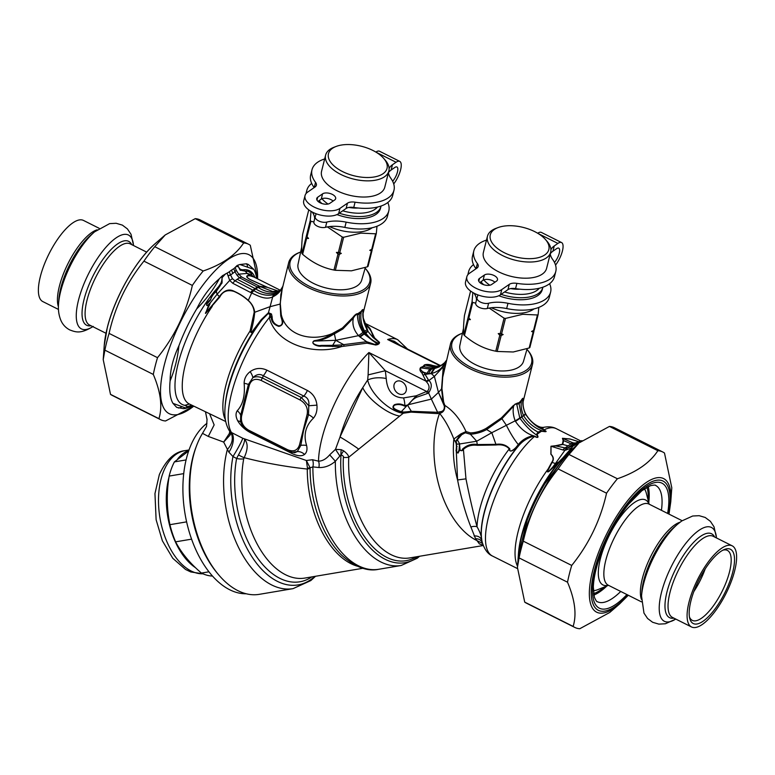 <?xml version="1.0" encoding="UTF-8"?>
<svg xmlns="http://www.w3.org/2000/svg" width="775" height="775" viewBox="0 0 775 775"><rect width="100%" height="100%" fill="white"/><g stroke="black" fill="none" stroke-linecap="round" stroke-linejoin="round"><path stroke-width="1.16" d="M314.001 221.572A7.246 3.652 14.1 0 0 313.904 221.863A7.246 3.652 14.1 0 0 317.537 226.29A7.246 3.652 14.1 0 0 325.49 227.327A28.975 14.618 14.1 0 1 344.846 227.404A42.257 21.312 14.1 0 0 387.471 216.206L388.788 210.945A42.257 21.312 14.1 0 0 387.781 202.527M344.846 227.404L346.163 222.144A42.257 21.312 14.1 0 0 388.788 210.945M346.163 222.144A28.975 14.618 14.1 0 0 326.808 222.076A7.246 3.652 14.1 0 1 318.864 221.03A7.246 3.652 14.1 0 1 315.222 216.612A7.246 3.652 14.1 0 1 315.328 216.312A28.975 14.618 14.1 0 0 315.735 215.13A28.975 14.618 14.1 0 0 315.948 213.687M314.621 218.996A28.975 14.618 14.1 0 0 312.18 212.001M353.749 207.448L355.066 202.188A42.257 21.312 14.1 0 0 393.962 190.321L392.644 195.571A42.257 21.312 14.1 0 1 353.749 207.448A9.658 4.873 14.1 0 0 346.134 208.456L338.636 213.648A19.317 9.746 14.1 0 1 316.268 213.813A19.317 9.746 14.1 0 1 303.713 200.832L305.04 195.571A19.317 9.746 14.1 0 1 307.588 192.161L315.086 186.959A9.658 4.873 14.1 0 0 316.365 185.254A9.658 4.873 14.1 0 0 315.551 182.367A42.257 21.312 14.1 0 1 311.996 169.754A42.257 21.312 14.1 0 1 324.667 158.953M305.04 195.571A19.317 9.746 14.1 0 0 317.585 208.553A19.317 9.746 14.1 0 0 339.954 208.388L347.452 203.195A9.658 4.873 14.1 0 1 355.066 202.188M317.702 197.228L322.574 193.857A7.246 3.652 14.1 0 1 330.964 193.798A7.246 3.652 14.1 0 1 335.662 198.662A7.246 3.652 14.1 0 1 334.713 199.95L329.84 203.321A7.246 3.652 14.1 0 1 321.451 203.379A7.246 3.652 14.1 0 1 316.743 198.516A7.246 3.652 14.1 0 1 317.702 197.228L316.985 200.095M317.992 201.374L321.257 199.117L322.574 193.857M333.095 201.064A7.246 3.652 14.1 0 0 321.257 199.117M392.654 181.263A9.174 3.197 116.6 0 0 397.226 172.806A9.174 3.197 116.6 0 0 396.945 166.993A9.174 3.197 116.6 0 0 394.756 167.516L391.113 170.035A28.975 14.618 14.1 0 0 388.44 172.641M393.729 183.946A15.452 5.386 116.6 0 0 399.755 161.384L379.527 151.241A15.452 5.386 116.6 0 0 375.885 152.084M399.755 161.384A15.452 5.386 116.6 0 0 396.073 162.256L392.441 164.775A28.975 14.618 14.1 0 0 389.098 168.524M311.996 169.754L310.678 175.014A42.257 21.312 14.1 0 0 314.195 187.579M311.686 183.433A42.257 21.312 14.1 0 0 306.823 190.379A42.257 21.312 14.1 0 0 306.493 193.072M388.44 172.67A28.975 14.618 14.1 0 0 390.784 178.211A42.257 21.312 14.1 0 1 393.962 190.321M196.579 445.673L195.881 447.533A89.338 51.373 80.4 0 0 217.039 572.87L218.308 574.401A91.75 52.758 80.4 0 0 259.276 594.338L293.057 588.642A91.75 52.758 -99.6 0 1 237.722 545.707A91.75 52.758 -99.6 0 1 227.395 449.355L223.675 442.079L208.291 436.422L202.507 433.351A91.75 52.758 80.4 0 0 196.579 445.673A91.75 52.758 80.4 0 0 218.308 574.401M206.973 423.295A89.338 51.373 80.4 0 0 189.923 447.543A89.338 51.373 80.4 0 0 192.878 542.655A89.338 51.373 80.4 0 0 246.208 593.766M186.087 459.924L174.394 461.9A66.398 38.178 80.4 0 0 171.895 467.393A66.398 38.178 80.4 0 0 169.163 476.082L183.723 473.622M169.163 476.082C166.431 492.784 166.683 508.981 169.919 524.685A66.398 38.178 80.4 0 0 175.625 541.841L191.58 539.148M186.62 521.866L169.919 524.685M188.683 450.934L174.394 461.9M175.625 541.841C181.243 552.759 189.846 563.173 201.432 573.074A66.398 38.178 80.4 0 0 212.369 576.058L212.476 576.038M201.432 573.074L208.95 571.805M168.979 477.284A62.291 35.824 80.4 0 0 195.494 567.688M188.868 450.391A62.291 35.824 80.4 0 0 177.698 458.907M377.464 207.07A31.145 15.713 -165.9 0 1 364.298 212.912A31.145 15.713 -165.9 0 1 342.734 210.81M328.019 204.048A31.145 15.713 -165.9 0 1 321.964 198.729M381.058 206.024A33.557 16.924 -165.9 0 1 380.971 206.402A33.557 16.924 -165.9 0 1 364.977 216.235A33.557 16.924 -165.9 0 1 339.295 213.193M321.867 203.525A33.557 16.924 -165.9 0 1 319.097 200.609M380.971 206.402L380.457 208.427A33.557 16.924 -165.9 0 1 364.473 218.259A33.557 16.924 -165.9 0 1 336.98 214.578M372.213 227.714A32.598 16.44 -165.9 0 1 360.443 231.89A32.598 16.44 -165.9 0 1 329.54 226.581M376.979 226.242L376.34 233.314A38.634 19.482 -165.9 0 1 375.633 233.808L360.898 233.13L343.635 237.266A38.634 19.482 -165.9 0 1 342.25 236.995L327.379 226.91M313.885 221.95L310.92 221.282A38.634 19.482 -165.9 0 1 310.252 220.517L311.037 211.372M308.77 209.88L302.628 234.379C301.63 243.854 301.407 250.248 301.969 253.551L306.367 236.007A38.634 19.482 14.1 0 0 306.561 236.23A38.634 19.482 14.1 0 0 307.036 236.763L308.576 238.448L306.629 238.38L302.628 254.307A38.634 19.482 -165.9 0 1 301.969 253.551M310.252 220.517L306.367 236.007M306.629 238.38A38.634 19.482 -165.9 0 1 305.96 237.625M308.576 238.448A37.665 18.997 -165.9 0 1 307.181 236.947L306.561 236.23M310.92 221.282L307.036 236.763M302.628 254.307C312.306 262.638 322.749 267.879 333.967 270.029L337.968 254.103L336.418 252.417L338.375 252.485L342.25 236.995M343.635 237.266L339.75 252.747A38.634 19.482 -165.9 0 1 338.375 252.485M336.418 252.417A37.665 18.997 14.1 0 0 341.329 253.367L339.75 252.747M341.329 253.367L339.343 254.365A38.634 19.482 -165.9 0 1 337.968 254.103M339.343 254.365L335.343 270.291A38.634 19.482 -165.9 0 1 333.967 270.029M335.343 270.291L351.443 270.824L367.34 266.842A38.634 19.482 14.1 0 0 368.057 266.348L372.048 250.422A38.634 19.482 -165.9 0 1 371.341 250.906L367.34 266.842M301.688 247.118L298.055 264.198A32.802 16.546 14.1 0 0 312.509 282.885A32.802 16.546 14.1 0 0 346.125 289.472A32.802 16.546 14.1 0 0 361.683 280.162L365.335 267.53M375.633 233.808L371.748 249.288L369.752 250.296L371.341 250.906M376.34 233.314L372.455 248.804A38.634 19.482 -165.9 0 1 371.748 249.288M372.291 248.542L372.048 250.422M372.649 177.213A30.186 15.219 -165.9 0 1 334.713 166.518A30.186 15.219 -165.9 0 1 336.156 146.436A30.186 15.219 -165.9 0 1 383.673 158.362A30.186 15.219 -165.9 0 1 372.649 177.213M383.673 158.362L385.243 160.173A32.598 16.44 -165.9 0 1 388.856 170.984A32.598 16.44 -165.9 0 1 373.327 180.527A32.598 16.44 -165.9 0 1 339.673 173.852A32.598 16.44 -165.9 0 1 325.626 155.116A32.598 16.44 -165.9 0 1 333.918 147.298L336.156 146.436M388.856 170.984L384.797 187.162A32.598 16.44 -165.9 0 1 369.268 196.705A32.598 16.44 -165.9 0 1 335.623 190.03A32.598 16.44 -165.9 0 1 321.567 171.294L325.626 155.116M539.284 288.232A31.145 15.713 -165.9 0 1 526.109 294.083A31.145 15.713 -165.9 0 1 504.554 291.972M489.839 285.219A31.145 15.713 -165.9 0 1 483.784 279.891M542.878 287.186A33.557 16.924 -165.9 0 1 542.791 287.573A33.557 16.924 -165.9 0 1 526.797 297.397A33.557 16.924 -165.9 0 1 501.115 294.355M483.687 284.696A33.557 16.924 -165.9 0 1 480.917 281.78M542.791 287.573L542.277 289.588A33.557 16.924 -165.9 0 1 526.293 299.421A33.557 16.924 -165.9 0 1 498.8 295.74M534.023 308.886A32.598 16.44 -165.9 0 1 522.263 313.061A32.598 16.44 -165.9 0 1 491.36 307.743M538.799 307.413L538.16 314.485A38.634 19.482 -165.9 0 1 537.443 314.979L522.718 314.301L505.455 318.428A38.634 19.482 -165.9 0 1 504.07 318.167L489.199 308.072M475.705 303.122L472.74 302.444A38.634 19.482 -165.9 0 1 472.072 301.688L472.847 292.533M470.59 291.051L464.448 315.541C463.45 325.025 463.227 331.419 463.779 334.722L468.187 317.169A38.634 19.482 14.1 0 0 468.371 317.392A38.634 19.482 14.1 0 0 468.856 317.934L470.396 319.62L468.449 319.552L464.448 335.478A38.634 19.482 -165.9 0 1 463.779 334.722M472.072 301.688L468.187 317.169M468.449 319.552A38.634 19.482 -165.9 0 1 467.78 318.787M470.396 319.62A37.665 18.997 -165.9 0 1 469.001 318.118L468.371 317.392M472.74 302.444L468.856 317.934M464.448 335.478C474.126 343.809 484.569 349.041 495.787 351.191L499.778 335.265L498.238 333.579L500.185 333.647L504.07 318.167M505.455 318.428L501.57 333.918A38.634 19.482 -165.9 0 1 500.185 333.647M498.238 333.579A37.665 18.997 14.1 0 0 503.149 334.529L501.57 333.918M503.149 334.529L501.163 335.536A38.634 19.482 -165.9 0 1 499.778 335.265M501.163 335.536L497.163 351.463A38.634 19.482 -165.9 0 1 495.787 351.191M497.163 351.463L513.263 351.986L529.16 348.004A38.634 19.482 14.1 0 0 529.868 347.51L533.868 331.584A38.634 19.482 -165.9 0 1 533.161 332.078L529.16 348.004M463.508 328.29L459.875 345.369A32.802 16.546 14.1 0 0 474.329 364.047A32.802 16.546 14.1 0 0 507.945 370.644A32.802 16.546 14.1 0 0 523.493 361.324L527.155 348.702M537.443 314.979L533.558 330.46L531.572 331.458L533.161 332.078M538.16 314.485L534.275 329.966A38.634 19.482 -165.9 0 1 533.558 330.46M534.111 329.704L533.868 331.584M534.459 258.375A30.186 15.219 -165.9 0 1 496.533 247.69A30.186 15.219 -165.9 0 1 497.976 227.608A30.186 15.219 -165.9 0 1 545.493 239.533A30.186 15.219 -165.9 0 1 534.459 258.375M545.493 239.533L547.063 241.335A32.598 16.44 -165.9 0 1 550.676 252.146A32.598 16.44 -165.9 0 1 535.147 261.698A32.598 16.44 -165.9 0 1 501.493 255.014A32.598 16.44 -165.9 0 1 487.446 236.288A32.598 16.44 -165.9 0 1 495.738 228.46L497.976 227.608M550.676 252.146L546.617 268.324A32.598 16.44 -165.9 0 1 531.088 277.876A32.598 16.44 -165.9 0 1 497.434 271.192A32.598 16.44 -165.9 0 1 483.387 252.466L487.446 236.288M193.314 405.906L189.584 407.04A3.381 3.313 -129.4 0 1 190.437 406.73L189.207 406.894A78.469 27.367 -63.4 0 1 185.235 407.834A7.246 7.004 106.9 0 1 183.617 408.696L176.681 407.369L172.98 403.358A79.922 27.871 -63.4 0 1 170.112 380.816C170.161 369.937 173.087 358.263 178.899 345.805A79.922 27.871 -63.4 0 1 196.656 308.963C202.934 296.36 210.48 286.314 219.306 278.806A79.922 27.871 -63.4 0 1 222.396 275.784L222.047 277.111C222.008 282.885 220.168 284.086 218.734 286.498A3.865 1.908 32.3 0 0 219.218 287.079L221.359 283.728C222.783 283.563 221.534 278.399 222.367 277.334A3.865 1.308 16.4 0 1 222.047 277.111M280.376 290.557L272.8 291.555L260.642 286.779L258.337 287.506C265.234 292.049 272.18 293.26 279.184 291.148L279.271 291.119A12.071 7.692 71.2 0 1 279.959 290.732A12.071 7.518 71.8 0 0 279.184 291.148L276.801 292.795C269.971 294.752 262.967 293.473 255.808 288.939L237.208 279.291L235.009 280.812L232.452 278.7L230.553 274.97L228.092 275.852L227.094 273.1L222.396 275.784M227.094 273.1L229.322 271.812A66.447 37.907 81.8 0 1 231.541 270.107A66.447 37.907 -98.2 0 1 233.837 268.692L234.922 271.715L236.201 270.233L238.71 274.176L237.179 275.425L234.99 271.899L236.162 270.291M235.736 266.784L238.002 266.503A3.865 3.071 -48.7 0 1 238.041 266.028C240.172 270.291 241.403 269.371 242.759 269.845A3.865 3.468 -74.2 0 0 242.875 270.688L240.705 270.213C240.017 271.279 238.671 266.251 238.002 266.503L237.014 265.593L233.837 268.692M237.014 265.593L237.373 265.408A79.922 27.871 -63.4 0 1 239.93 264.517L246.547 263.791L248.349 264.488L253.793 269.371A79.922 27.871 -63.4 0 1 256.622 278.361M189.478 407.088L189.584 407.04A79.922 27.871 -63.4 0 1 189.478 407.088A79.922 27.871 -63.4 0 1 183.782 408.687L183.617 408.696M190.214 406.41L187.676 406.827A3.381 3.313 161.7 0 0 187.25 407.069L189.207 406.894A3.381 3.342 135.4 0 1 190.214 406.41L187.676 406.827L185.37 405.17A3.381 3.245 174.2 0 0 184.983 405.373A74.855 26.108 -63.4 0 1 179.267 359.406A74.855 26.108 -63.4 0 1 218.734 286.498L216.244 291.41M187.25 407.069L187.337 406.798A3.381 3.236 -161.6 0 1 187.724 406.594L191.657 405.151M219.306 278.806C213.454 289.637 205.908 299.683 196.656 308.963M170.112 380.816C174.675 370.062 177.601 358.389 178.899 345.805M183.782 408.687A7.246 6.617 83.4 0 0 185.235 407.834L172.98 403.358M187.337 406.798L184.983 405.373L189.052 404.124L185.37 405.17M189.575 404.104L188.906 404.143M202.507 433.351L206.528 426.463L207.051 419.362L205.511 412.106M253.793 269.371L239.93 264.517M231.541 270.107L232.771 273.43L230.553 274.97L229.322 271.812M232.723 283.262L250.557 292.475A12.071 4.088 -66.6 0 1 252.776 290.17L257.329 287.012L258.065 287.38L253.551 290.499L235.009 280.812A12.071 2.402 -58.1 0 0 232.723 283.262L229.7 280.424L228.092 275.852L230.495 274.796M237.208 279.291L239.407 277.76L237.179 275.425M278.206 291.119L267.356 287.322L259.538 286.246A12.071 4.795 115.8 0 0 257.329 287.012L239.407 277.76A12.071 3.953 127.5 0 1 241.684 277.053L238.719 274.176L247.206 273.41L245.51 271.483L247.884 271.24L250.654 272.936C251.865 274.098 252.059 274.612 251.216 274.505L253.532 276.83M232.771 273.43L234.922 271.715M235.193 267.491L236.191 270.233M238.041 266.028L237.373 265.408M225.69 421.503L189.158 403.901A71.232 24.839 -63.4 0 1 212.273 306.338A3.865 1.23 -141.2 0 1 211.672 305.941L205.414 313.226L209.87 304.158A3.865 1.318 29.9 0 1 209.453 303.907L208.843 304.556C206.693 306.241 206.082 305.699 207.012 302.918L210.742 299.286C211.575 295.382 213.416 292.756 216.254 291.41L219.218 287.079M232.452 278.7L229.7 280.414L217.048 294.316L209.453 303.907M210.374 302.928L208.843 304.556L205.608 313.42L219.897 296.903C222.803 291.284 227.54 289.472 234.108 291.458C239.504 293.851 244.203 296.883 248.213 300.555C251.904 303.858 253.89 307.762 254.181 312.267L250.112 330.925C250.78 333.376 252.175 333.076 254.287 330.043L262.076 319.755L268.305 313.449L270.01 314.757L271.211 317.169C271.376 321.683 273.904 324.754 278.797 326.382C285.83 324.967 281.48 317.246 281.277 314.65L280.317 303.858L280.87 294.529L288.697 262.618A42.257 21.312 -165.9 0 1 299.45 252.476L300.564 252.049A41.046 20.702 -165.9 0 1 300.642 252.02M222.9 275.377L222.377 277.334M209.502 303.403C207.681 305.815 206.78 306.048 206.78 304.081L210.538 300.051C211.711 296.166 213.667 293.367 216.409 291.642L217.048 294.316L219.403 296.583A3.865 1.831 -136.9 0 0 219.897 296.903M278.302 291.1L267.356 287.322L250.703 279.853C243.815 276.307 247.477 275.086 249.744 275.561L247.206 273.41L251.468 274.796A3.865 3.536 -52 0 0 251.749 275.154L253.638 276.917L250.267 275.861A3.865 3.681 92.3 0 1 249.744 275.561L253.609 276.888M251.478 274.796L251.672 274.873C251.885 273.963 251.478 273.236 250.441 272.703L247.806 270.795A3.865 3.517 -59.7 0 0 247.884 271.24M254.946 277.528A74.855 26.108 -63.4 0 0 242.759 269.845L245.404 271.202L247.806 270.795M242.875 270.688L245.404 271.202M258.337 287.506L258.065 287.38A12.071 4.931 116.3 0 1 260.342 286.634M259.538 286.246L241.684 277.053M278.806 291.875L274.582 294.393L276.801 292.795M282.652 286.76L282.439 287.225A12.071 6.781 -154.9 0 1 282.662 286.585C280.753 289.976 279.136 291.991 277.808 292.65L274.582 294.393A12.071 6.713 -110.5 0 0 272.8 296.844L272.538 296.951A12.071 6.907 -109 0 1 274.418 294.452C267.859 296.244 261.001 294.965 253.842 290.625L253.551 290.499A12.071 3.953 -67.1 0 0 251.362 292.863L250.557 292.475M279.271 291.119L279.775 290.935M276.956 292.747L279.329 291.1A12.071 7.76 70.7 0 1 279.949 290.751M211.672 305.941L219.403 296.583C222.444 292.233 227.579 287.835 234.137 291.274C239.649 293.735 244.396 296.796 248.387 300.468C252.04 303.868 254.142 307.801 254.704 312.267C254.21 318.002 253.008 324.318 251.1 331.216A3.865 1.25 25.5 0 1 250.112 330.925A71.232 24.839 -63.4 0 0 225.38 419.701M251.362 292.863L251.672 292.998C258.211 295.914 265.544 300.225 272.538 296.951M267.375 287.273L250.877 279.853C244.067 276.346 248.048 275.474 250.267 275.861M261.223 319.639A3.865 0.92 -140.9 0 0 262.076 319.755A76.057 26.524 116.6 0 0 225.05 407.272L225.196 405.277A73.644 25.682 -63.4 0 1 254.287 330.043A3.865 0.727 -145.5 0 1 253.454 329.888L261.223 319.639L268.45 312.722L271.463 313.982L272.151 316.839C272.103 321.305 274.35 324.318 278.884 325.868C285.123 325.083 280.812 318.06 280.705 315.231L280.114 304.071L282.439 287.225C280.589 291.419 277.373 294.626 272.8 296.844M206.935 419.246L205.598 412.145M364.647 331.206L367.059 329.743C363.688 323.214 362.322 317.111 362.971 311.414C362.962 309.738 362.371 310 361.189 312.189L359.319 314.127C358.903 320.588 360.656 326.856 364.57 332.93L364.948 333.473C368.793 337.958 373.027 341.31 377.657 343.548L378.2 343.17C373.085 341.136 368.919 337.726 365.713 332.94L364.647 331.206C361.315 325.025 360.162 318.68 361.189 312.189A4.824 2.897 37.1 0 1 361.131 311.405L357.798 313.71C356.568 313.497 354.911 314.766 352.819 317.527L342.395 328.019L332.146 333.647C326.537 337.493 320.569 339.847 314.233 340.7C309.38 343.79 318.719 346.997 321.441 346.067L341.62 346.551L367.021 343.151L375.846 345.02L377.958 344.488A10.133 5.522 22 0 1 378.491 344.052A10.133 5.522 -158 0 1 379.12 343.683L379.556 342.443L374.587 337.91L369.917 328.338L366.284 325.083M366.837 325.81L368.435 327.534C371.041 330.499 372.543 333.783 372.94 337.387L368.067 331.516L364.173 334.006L363 332.349C359.309 326.411 357.469 320.55 357.478 314.757C356.403 314.137 355.028 315.241 353.371 318.07L342.85 328.988L334.393 333.86L335.749 340.322L332.669 345.34L341.213 344.962L366.682 341.727L360.084 337.048L364.173 334.006L377.115 343.916L375.759 344.652A14.483 7.827 -42.6 0 1 377.357 344.245A4.824 3.885 -131.5 0 0 377.9 344.536M280.511 300.245L281.703 290.509M229.313 433.574L223.675 442.079L230.049 435.095A4.824 2.131 21.6 0 0 229.313 433.574L229.768 431.481M230.621 433.341L230.611 433.419A14.483 10.017 -169.5 0 1 230.049 435.095L230.611 433.37M253.454 329.888C251.507 332.775 250.722 333.221 251.1 331.216M360.084 337.048L358.544 335.643A14.483 1.066 -33.2 0 0 363 332.349M333.948 332.766L334.393 333.86L332.601 334.839C326.798 338.472 320.705 340.554 314.321 341.087L335.749 340.322L358.544 335.643C353.71 330.131 351.986 324.27 353.371 318.07L352.819 317.527M359.445 313.139A4.824 3.817 55.3 0 0 359.319 314.127L357.478 314.757A4.824 4.272 87.7 0 1 357.798 313.71M365.141 268.198A41.046 20.702 -165.9 0 1 365.199 268.266A41.046 20.702 -165.9 0 1 352.79 293.502A41.046 20.702 -165.9 0 1 299.596 280.162A41.046 20.702 -165.9 0 1 300.564 252.049M311.831 576.9A86.132 49.523 -99.6 0 1 254.636 553.699A86.132 49.523 -99.6 0 1 236.608 458.49A9.658 4.214 -169.6 0 0 243.718 458.819L244.173 457.676A9.658 1.569 -149.9 0 1 238.477 454.915L236.608 458.49A610.438 374.848 -154.1 0 1 232.965 456.533L228.887 452.174L227.395 449.355A14.483 11.073 134.3 0 0 230.185 431.956L230.611 433.419M241.345 423.499L240.55 421.261C241.897 425.93 244.667 429.35 248.872 431.539A2.412 0.843 116.6 0 1 248.736 430.222L287.583 449.703A2.412 0.843 116.6 0 0 287.709 451.021A2.412 0.843 116.6 0 0 287.903 451.05L294.771 452.736L297.29 451.554L291.826 452.348L287.709 451.021L248.872 431.539A2.412 0.843 116.6 0 0 249.056 431.568M249.327 385.204C251.284 379.605 255.246 378.026 261.214 380.477A2.412 0.843 -63.4 0 1 262.493 378.016C258.908 376.476 255.682 376.369 252.834 377.706L248.397 384.478L240.686 415.226A2.412 1.221 -165.9 0 0 241.616 415.952L249.327 385.204A2.412 1.221 -165.9 0 1 248.397 384.478A9.658 2.112 -176.6 0 0 244.135 383.305C245.2 395.492 242.914 404.637 237.257 410.721A9.658 7.033 -150.6 0 1 240.686 415.226L240.55 421.261M307.181 414.228C308.159 408.134 305.786 403.378 300.061 399.958A2.412 0.843 -63.4 0 1 301.339 397.498L308.77 405.761C309.448 400.888 307.801 397.662 303.839 396.083A9.658 3.371 116.6 0 0 307.413 390.474C313.042 393.632 316.21 398.524 316.936 405.141L308.77 405.761L308.547 414.654A2.412 1.221 14.1 0 1 307.181 414.228L299.47 444.966A2.412 1.221 14.1 0 0 300.836 445.392L303.558 430.542L308.547 414.654A9.658 4.03 36 0 1 313.497 418.093C316.21 414.741 317.353 410.421 316.936 405.141M368.067 331.516L365.5 323.911M361.131 311.405C362.506 309.39 363.213 309.022 363.252 310.3A4.834 4.582 173.3 0 0 362.971 311.414L363.272 318.079L365.538 323.969M441.634 365.316L437.943 367.147L431.694 368.115L430.202 369.142A13.524 6.965 89.8 0 0 427.228 373.327L430.609 373.657L433.874 368.813L430.202 369.142L421.038 367.873A4.824 2.935 73.1 0 1 420.593 367.544C419.411 369.249 419.827 371.031 421.842 372.872L426.231 381.581C429.418 384.865 429.892 388.013 427.655 391.036L416.291 395.783L408.561 404.192A4.824 2.335 52.8 0 1 408.735 404.618L408.754 404.608C411.147 400.956 413.86 398.486 416.882 397.178A4.824 2.935 64.9 0 0 416.291 395.783L403.572 397.933C393.022 397.653 387.238 391.172 386.221 378.5C379.207 377.173 373.027 377.657 367.67 379.963L368.115 374.887L385.33 370.731L426.424 391.346A4.824 2.935 64 0 1 427.257 393.574L416.882 397.178M314.233 340.709L314.321 341.087C309.564 343.16 318.312 346.357 320.86 345.447L332.669 345.34L332.746 346.57M332.601 334.839L332.146 333.647C310.707 342.308 286.111 335.207 281.277 314.65A3.865 1.715 164.8 0 1 280.705 315.231M365.199 268.266L365.984 269.167A42.257 21.312 -165.9 0 1 370.673 283.175A42.257 21.312 -165.9 0 1 324.502 293.57A42.257 21.312 -165.9 0 1 288.697 262.618M271.463 313.982A3.865 2.761 -25.2 0 1 270.01 314.757L269.274 317.605A12.071 7.188 166 0 0 271.211 317.169A3.865 2.296 -12.6 0 0 272.151 316.839M427.228 373.327L423.799 372.349C420.922 370.683 419.992 369.191 421.038 367.873L423.712 366.682L431.694 368.115L433.186 367.079L437.429 366.691L442.351 364.754M357.217 566.147A83.303 47.895 -99.6 0 1 307.287 469.049A7.246 1.695 -179.9 0 0 310.087 468.052L310.087 467.819A7.246 0.513 -177.7 0 1 307.442 468.013A8.883 2.732 97.4 0 1 307.287 469.049C285.539 466.715 264.507 462.927 244.173 457.676C248.01 449.316 248.126 443.174 244.503 439.26C244.929 441.634 242.914 446.846 238.477 454.915M363.252 310.3L362.981 314.001M444.521 362.768L439.212 366.914L433.874 368.813M434.543 368.687L431.307 373.56L425.117 374.383L423.799 372.349A4.824 3.488 -27.1 0 1 421.842 372.872M444.714 362.564A13.524 8.816 43.6 0 0 444.55 362.729L442.864 366.129C440.21 369.801 436.364 372.281 431.307 373.56L434.378 376.418L438.456 392.402L443.145 402.341L441.547 388.934L442.438 377.502L444.908 366.158M442.864 366.129L443.377 365.461L443.31 366.73L434.378 376.418L428.924 380.486A4.824 3.187 -23.5 0 1 426.231 381.581M314.805 576.397A88.922 51.131 -99.6 0 1 253.212 558.707A88.922 51.131 -99.6 0 1 232.965 456.533A14.483 1.027 120.1 0 0 242.73 438.253L306.377 460.505L310.087 467.819L312.877 466.879A8.496 5.251 100.7 0 0 312.499 459.72L306.377 460.505L307.442 468.013M291.419 452.28A9.658 3.371 116.6 0 1 291.652 453.327C297.358 456.136 301.659 456.504 304.565 454.431A9.658 8.05 49.1 0 0 297.29 451.554L300.836 445.392A9.658 5.115 -9.5 0 1 306.619 445.518C303.267 434.911 305.563 425.766 313.497 418.093M250.151 371.642C255.333 367.989 260.904 367.476 266.852 370.13A9.658 3.371 116.6 0 1 263.267 375.739L262.493 378.016L301.339 397.498L303.839 396.083L263.267 375.739C259.877 373.618 256.399 374.277 252.834 377.706A9.658 3.139 -128.3 0 0 250.151 371.642C246.218 374.742 244.212 378.626 244.135 383.305M365.529 323.969L366.73 325.694M366.691 325.636L368.435 327.534A4.824 4.388 141.9 0 0 369.917 328.338M367.66 326.643A4.824 4.359 137.9 0 0 369.152 327.476L365.635 324.144M367.021 343.151A4.824 1.288 -89.8 0 1 366.682 341.727L375.032 344.497A14.483 7.76 -43.3 0 1 377.115 343.916L377.958 343.742A11.557 6.316 -157.5 0 1 378.617 343.344L378.636 341.998L372.94 337.387A4.824 4.02 151.7 0 0 374.587 337.91M379.12 343.683A4.824 3.652 -116.4 0 1 378.617 343.344L379.023 342.395L378.694 343.325A4.824 3.72 -118.4 0 0 379.188 343.645M379.178 341.998A4.834 3.352 135.7 0 1 378.636 341.998L379.023 342.395A4.834 3.846 149.5 0 0 379.556 342.443M378.491 344.052A4.824 3.817 -124.7 0 1 377.958 343.742A11.557 6.316 22.5 0 0 377.396 344.197A4.824 3.933 -134.2 0 0 377.958 344.488M374.984 344.904L375.759 344.652M335.749 340.322L343.713 344.662A4.824 0.978 -99.6 0 0 344.158 346.183M424.429 364.889A4.834 4.263 24.1 0 0 425.107 365.054L423.712 366.682A4.824 3.817 55.3 0 1 423.082 366.41L424.429 364.889C426.783 364.173 429.495 364.357 432.566 365.442L435.85 366.091A4.824 1.327 101.5 0 0 435.908 366.226L435.899 366.226A13.524 7.527 -89 0 0 433.186 367.079L425.107 365.054C426.812 364.492 429.457 364.793 433.031 365.955L433.012 365.955M341.213 344.962A4.824 0.823 -99 0 0 341.62 346.551C313.468 356.219 275.668 343.616 269.274 317.605A79.68 27.793 116.6 0 0 231.454 432.508L230.185 431.956M228.887 452.174A14.483 7.808 113.5 0 0 231.454 432.508L242.73 438.253M437.429 366.691L442.438 364.676M436.722 366.837L439.067 365.955M442.942 366.023A13.524 8.816 43.6 0 1 444.55 362.729L444.86 362.39A13.524 9.009 41.5 0 0 443.377 365.461L446.168 361.15M422.956 375.022A4.824 3.439 -26.4 0 0 425.107 374.373L428.43 379.963A4.824 3.274 -25.9 0 1 425.766 381.029L368.91 352.518L385.33 370.731L386.221 378.5M428.43 379.963L428.914 380.486C432.14 383.489 432.033 387.626 428.614 392.906L427.257 393.574M407.698 405.422L408.115 406.129L407.698 405.422A4.844 2.683 52.4 0 0 407.563 404.996L408.561 404.192M406.768 405.47L407.669 405.441A4.883 2.141 62.9 0 0 407.563 404.996L404.821 405.703A14.483 8.331 80.4 0 0 403.572 397.933M404.753 406.148A4.824 2.926 91.7 0 0 404.821 405.703C401.498 403.804 398.059 403.465 394.514 404.686C389.544 408.725 398.098 411.312 400.956 412.252A4.834 3.187 -76.7 0 0 401.285 411.719L406.73 405.858L404.753 406.148C401.227 404.443 397.875 404.104 394.717 405.131C390.329 408.183 398.214 410.498 401.285 411.719L403.804 412.058A4.824 2.955 -96.5 0 1 403.552 412.678L400.966 412.242M406.216 390.707A7.246 5.725 55.3 0 1 404.279 393.623A7.246 5.725 55.3 0 1 395.444 390.92A7.246 5.725 55.3 0 1 396.025 381.707A7.246 5.725 55.3 0 1 403.407 382.782A7.246 5.725 55.3 0 1 406.216 390.707M483.28 545.513L409.878 557.903A80.891 46.51 -99.6 0 1 348.75 457.24A7.246 2.093 2.7 0 1 343.373 457.386C343.809 456.552 343.015 455.7 341 454.847A7.246 2.248 -176.3 0 0 340.874 454.838L335.362 461.261C330.305 465.659 324.802 467.751 318.854 467.538A7.905 4.853 100 0 0 318.506 461.173L312.499 459.72M318.854 467.538L312.877 466.879A86.926 49.978 -99.6 0 0 378.713 569.286C367.331 571.776 354.95 567.058 341.581 555.132A85.114 48.941 -99.6 0 1 310.087 468.052M304.565 454.431C306.793 452.513 307.481 449.548 306.619 445.518M251.042 432.624A9.658 3.371 -63.4 0 1 251.09 432.973C245.22 429.989 240.783 425.969 237.789 420.932A9.658 4.757 152.5 0 1 240.822 422.201M237.789 420.932C235.658 416.834 235.474 413.433 237.257 410.721M423.082 366.42L420.593 367.544M432.983 365.945A4.824 1.298 100.6 0 1 432.566 365.442M435.85 366.091L436.48 366.236M394.882 342.705L387.655 339.528A79.68 27.793 -63.4 0 1 397.73 339.692L365.19 323.369M400.326 345.437L394.204 341.223L387.655 339.528L439.909 365.732M443.087 402.273L443.145 402.341A4.834 1.676 163 0 0 443.61 401.934L441.944 388.566L442.709 377.202L450.517 343.78A42.257 21.312 -165.9 0 1 461.27 333.647L462.384 333.221A41.046 20.702 -165.9 0 1 462.462 333.192M407.708 405.451L408.725 404.618M427.655 391.036A4.824 2.538 52.9 0 1 428.614 392.906L431.355 399.096L408.754 404.608M378.713 569.286L401.169 565.488A86.926 49.978 -99.6 0 1 335.362 461.261L329.685 454.838C326.13 459.003 322.4 461.115 318.506 461.173A79.68 27.793 -63.4 0 1 368.91 352.518L368.115 374.887M339.634 455.681L335.488 449.335L329.685 454.838M526.961 349.37A41.046 20.702 -165.9 0 1 527.019 349.428A41.046 20.702 -165.9 0 1 514.61 374.674A41.046 20.702 -165.9 0 1 461.416 361.324A41.046 20.702 -165.9 0 1 462.384 333.221M523.135 398.786L523.115 401.818L522.883 399.668C522.34 403.717 523.173 408.415 525.373 413.763A12.071 1.182 153.2 0 1 523.474 415.41C521.449 410.653 520.742 405.887 521.362 401.101A4.824 2.664 34.2 0 1 521.265 400.346C522.476 398.34 523.096 397.817 523.135 398.786A4.824 4.534 173.8 0 0 522.883 399.668C522.912 398.35 522.408 398.825 521.362 401.101L519.047 403.688L516.751 404.298C515.85 403.368 514.813 403.959 513.651 406.061L501.967 418.684L486.632 429.534C481.837 432.188 476.431 433.758 470.425 434.262L465.3 432.77L461.755 434.659L457.347 439.774C456.146 441.082 455.874 442.012 456.533 442.573L456.766 449.791C456.339 450.992 456.707 452.058 457.889 453.007L459.052 449.858L459.478 443.591L460.079 449.936A4.824 0.882 162.2 0 1 459.74 450.023A4.824 1.502 -172.1 0 1 459.052 449.858A4.824 1.221 179.7 0 0 460.079 449.936C461.309 451.011 462.113 450.73 462.491 449.093A4.824 1.075 19.6 0 0 463.421 449.374C462.588 450.885 461.358 451.098 459.74 450.023L457.996 453.104C456.339 452.038 455.748 450.885 456.223 449.636L457.57 479.957L465.969 478.853C469.359 495.923 473.041 511.887 477.022 526.738A65.197 22.737 -63.4 0 1 509.262 448.928A4.834 2.732 -171.1 0 0 509.863 448.948C508.972 453.927 515.511 448.415 516.828 446.371A4.824 1.695 44.2 0 0 517.739 446.555C515.54 448.599 509.369 453.995 509.262 448.928C506.269 445.577 501.822 444.269 495.913 444.995L495.942 444.366C501.783 443.494 506.424 445.024 509.863 448.948M457.124 446.623A4.824 1.143 -0.1 0 1 456.427 446.478L456.223 449.636A4.824 1.269 1.7 0 0 456.766 449.791M456.853 448.851A4.824 1.56 5 0 1 456.281 448.628A84.117 46.665 81.5 0 1 456.427 446.478L456.233 444.182L459.575 443.968M459.488 443.591L457.066 439.309C455.787 441.062 455.4 442.205 455.913 442.748L456.233 444.182M456.533 442.573L455.913 442.748A124.174 73.412 -104.2 0 1 453.85 439.018C449.587 428.207 444.831 419.662 439.58 413.375C443.271 412.571 445.024 409.907 444.831 405.393L443.61 401.934M465.688 432.915L466.124 431.82L465.562 431.752L460.883 433.893L457.066 439.309M461.755 434.659L460.883 433.893L453.85 439.018A67.667 38.905 -99.6 0 0 457.57 479.957C461.096 497.812 465.533 513.486 470.9 527.01A7.246 4.65 166.6 0 1 477.022 526.738C480.035 532.008 481.624 536.542 481.788 540.34L482.176 542.035M519.783 417.967L521.701 416.824L519.047 403.688A4.824 3.817 55.3 0 1 519.173 402.651L517.128 403.213A4.824 4.301 96.6 0 0 516.751 404.298L519.783 417.967A12.071 1.298 152.7 0 1 515.172 420.835L491.796 432.702L486.632 429.534L486.196 428.333C481.236 431.142 476.005 432.673 470.502 432.915L466.027 431.588L465.3 432.77M527.019 349.428L527.794 350.339A42.257 21.312 -165.9 0 1 532.493 364.347A42.257 21.312 -165.9 0 1 486.322 374.742A42.257 21.312 -165.9 0 1 450.517 343.78M445.838 362.448L443.31 366.73L442.438 377.502A4.834 1.744 -173.7 0 0 442.709 377.202M408.115 406.129L411.331 411.302L437.623 412.31L440.035 411.767C443.193 411.457 444.627 409.539 444.308 406.013L438.456 392.402L441.547 388.934A4.834 1.802 176.6 0 0 441.944 388.566M444.308 406.013A4.824 2.044 154.1 0 0 444.831 405.393C453.472 410.934 460.534 419.662 466.027 431.588M403.804 412.058L407.398 411.767A4.834 3.081 -94.7 0 1 407.02 412.6L403.552 412.678A14.483 8.331 80.4 0 1 403.31 413.22C390.048 411.961 370.537 393.884 367.67 379.963L362.739 387.655C367.786 399.018 387.829 414.392 399.726 416.049L403.31 413.22L410.953 412.135M407.398 411.767L411.331 411.312M340.874 454.838A7.246 0.92 93.4 0 1 341.223 449.684L335.488 449.335L340.012 437.003L362.739 387.655A68.946 24.044 -63.4 0 0 340.012 437.003A14.793 0.746 -146.7 0 1 358.738 449.142L399.726 416.049M358.738 449.142L348.75 457.24C348.576 455.429 346.871 453.298 343.625 450.817L341 454.847A84.804 48.757 -99.6 0 0 364.986 541.638A84.804 48.757 -99.6 0 0 418.742 556.402M341.223 449.684L343.625 450.817M515.462 421.329C520.316 428.604 526.235 433.399 533.229 435.724L533.258 436.335L534.508 436.441C537.695 438.03 538.693 437.672 537.482 435.366L537.094 434.32A4.824 3.923 -10.1 0 1 536.629 434.252L537.995 432.053C531.437 428.643 526.041 423.634 521.798 417.018L519.967 418.287A12.071 1.23 150.2 0 1 515.462 421.329L515.172 420.835C513.147 415.371 512.643 410.44 513.651 406.061L513.224 405.654L501.357 417.938L486.196 428.333M517.128 403.213L513.224 405.654M459.895 443.939L476.702 441.227L477.303 444.55L495.942 444.366L491.796 432.702L476.702 441.227L470.425 434.262A4.824 0.552 95.8 0 0 470.502 432.915M519.173 402.651L521.265 400.346M440.035 411.767A4.824 3.013 -94.5 0 1 439.58 413.375L439.541 413.375A4.824 3.003 -95.1 0 0 439.977 411.777M438.456 392.402L431.355 399.096L437.623 412.31A4.824 2.964 -95.9 0 1 437.245 413.579L439.541 413.375A80.891 46.51 -99.6 0 0 476.964 540.582L475.579 538.751C479.202 538.732 481.546 540.282 482.593 543.411M411.331 411.302A4.824 3.071 -95 0 1 410.953 412.126L437.245 413.579M465.969 478.853L463.421 449.374C467.141 445.993 471.772 444.637 477.342 445.305A4.824 0.591 84.6 0 0 477.303 444.55C471.936 443.532 467.005 445.044 462.491 449.093M477.342 445.305L495.913 444.995M483.174 545.242L479.386 543.885L476.964 540.582L482.573 543.459M521.701 416.824L523.474 415.41M525.373 413.763L525.479 413.976A12.071 0.988 152.7 0 1 523.542 415.555L521.798 417.008M470.9 527.01L475.579 538.751M474.097 535.98C478.078 535.719 480.645 537.172 481.788 540.34A68.026 23.725 -63.4 0 1 517.739 446.555L519.279 445.034A4.824 1.676 45.8 0 1 518.194 444.753L516.828 446.371M501.357 417.938L506.375 425.262C510.231 433.089 514.212 439.541 518.31 444.608C522.021 439.948 527 436.993 533.229 435.724L534.75 436.18C537.753 437.952 538.489 437.672 536.988 435.347C530.778 431.142 525.101 425.456 519.967 418.287L519.86 418.103A12.071 1.269 151.7 0 1 515.288 421.038M525.634 414.276A12.071 0.698 152.2 0 1 523.638 415.739C528.279 423.247 534.75 428.391 543.052 431.152C546.772 431.937 546.966 431.559 543.624 430.038L542.461 429.331C536.048 426.608 530.439 421.59 525.634 414.276L525.479 413.976M543.159 431.433L541.483 431.278A4.824 2.102 91.3 0 1 541.308 431.016L543.052 431.152A4.824 1.511 96.8 0 0 543.159 431.433C546.84 432.024 547.072 431.53 543.876 429.951L543.256 429.408A4.824 3.856 -49.1 0 1 542.461 429.331C540.882 427.364 540.979 426.822 542.742 427.674M533.258 436.335C527.794 437.836 523.173 440.694 519.415 444.898L518.194 444.753M538.664 432.392L541.483 431.278A71.232 24.839 116.6 0 0 537.094 434.32L538.664 432.392A4.824 3.817 55.3 0 1 537.995 432.053L541.308 431.016M537.482 435.366A4.834 3.701 -23.2 0 1 536.988 435.347L536.629 434.252M543.256 429.408L542.868 428.032L543.575 427.345C548.516 426.376 552.749 426.812 556.285 428.672A71.232 24.839 116.6 0 0 543.876 429.951A4.824 1.889 -62.1 0 1 543.624 430.038M519.415 444.898L519.279 445.034A68.403 23.86 116.6 0 0 482.234 542.238C484.423 549.407 487.814 553.999 492.416 556.014A71.232 24.839 116.6 0 1 492.551 503.682A71.232 24.839 116.6 0 1 534.508 436.441A4.834 1.511 114.7 0 0 534.75 436.18M578.925 441.779L570.39 439.105L562.456 438.33L573.093 442.903A14.483 6.646 98.3 0 0 571.03 443.813L563.619 440.607L562.456 438.33L563.154 440.588A3.381 2.838 152.8 0 0 563.619 440.607L562.757 444.424L568.085 445.858L571.03 443.813L573.432 443.862A14.483 7.924 79.3 0 1 575.283 443.038A14.483 7.924 79.3 0 0 575.283 443.038L573.093 442.903M517.506 566.176A71.232 24.839 -63.4 0 1 548.07 469.078L551.742 462.326C553.786 459.672 553.495 456.969 550.87 454.228L550.967 446.245L555.878 445.974L565.14 447.902A14.483 7.479 100.3 0 0 562.892 449.965L565.43 450.207A14.483 8.767 80.6 0 1 567.668 447.853L573.432 443.862L579.158 441.779M548.574 469.224C547.15 471.733 547.198 472.45 548.71 471.355L552.459 467.432A3.381 1.211 41.8 0 0 553.059 467.645L548.923 471.481C547.111 472.459 546.821 471.655 548.07 469.078A3.381 1.55 -152.2 0 0 548.574 469.224L552.042 462.472C554.048 459.633 553.699 456.882 551.006 454.218L551.044 446.245L562.892 449.965M553.059 467.645L562.447 458.345A3.381 0.969 43.7 0 0 562.64 458.287L557.952 463.45A3.381 1.133 40.7 0 1 557.719 463.537M544.883 483.629L567.533 453.482C558.252 462.578 550.705 472.624 544.883 483.629A79.922 27.871 116.6 0 0 527.126 520.471C522.389 531.34 519.463 543.013 518.339 555.481A79.922 27.871 116.6 0 0 518.155 557.593L518.465 553.408A74.855 26.108 116.6 0 1 557.952 463.45L553.214 467.49L552.604 467.277C553.282 466.608 553.495 466.657 553.243 467.422M550.967 446.245L555.762 445.702A3.381 0.94 -90.8 0 0 555.878 445.974L562.757 444.424A3.381 2.674 -124.7 0 1 562.388 444.259L563.154 440.588M551.742 462.326L555.442 463.508L552.604 467.277M555.762 445.702L562.388 444.259M579.002 441.74L569.79 438.941L562.437 438.301M568.085 445.858L565.14 447.902L567.668 447.853L573.277 445.858L571.485 448.018L573.277 445.858M575.873 442.971L572.396 443.939M572.047 447.766L569.993 450.934L562.447 458.345L571.485 448.028L565.43 450.207M527.126 520.471L518.339 555.481M579.797 441.508A58.416 5.435 -27.8 0 1 579.109 442.012L570.545 445.858M581.977 440.626L580.659 441.023M577.094 443.436L574.847 444.966A58.416 5.415 152.2 0 1 573.955 445.557M569.993 450.934L562.64 458.287M569.257 451.757A79.922 27.871 116.6 0 0 567.533 453.482M518.155 557.593A79.922 27.871 116.6 0 0 517.991 560.838M475.821 302.734A7.246 3.652 14.1 0 0 475.724 303.035A7.246 3.652 14.1 0 0 479.357 307.452A7.246 3.652 14.1 0 0 487.301 308.498A28.975 14.618 14.1 0 1 506.656 308.566A42.257 21.312 14.1 0 0 549.291 297.368L550.608 292.107A42.257 21.312 14.1 0 0 549.601 283.689M506.656 308.566L507.983 303.306A42.257 21.312 14.1 0 0 550.608 292.107M507.983 303.306A28.975 14.618 14.1 0 0 488.628 303.238A7.246 3.652 14.1 0 1 480.684 302.202A7.246 3.652 14.1 0 1 477.042 297.774A7.246 3.652 14.1 0 1 477.138 297.484A28.975 14.618 14.1 0 0 477.555 296.292A28.975 14.618 14.1 0 0 477.768 294.858M476.441 300.167A28.975 14.618 14.1 0 0 473.99 293.173M515.569 288.62L516.886 283.359A42.257 21.312 14.1 0 0 555.782 271.483L554.464 276.743A42.257 21.312 14.1 0 1 515.569 288.62A9.658 4.873 14.1 0 0 507.954 289.627L500.456 294.82A19.317 9.746 14.1 0 1 478.088 294.975A19.317 9.746 14.1 0 1 465.533 282.003L466.85 276.743A19.317 9.746 14.1 0 1 469.408 273.323L476.906 268.131A9.658 4.873 14.1 0 0 478.185 266.426A9.658 4.873 14.1 0 0 477.371 263.539A42.257 21.312 14.1 0 1 473.816 250.926A42.257 21.312 14.1 0 1 486.487 240.114M466.85 276.743A19.317 9.746 14.1 0 0 479.405 289.724A19.317 9.746 14.1 0 0 501.774 289.559L509.272 284.367A9.658 4.873 14.1 0 1 516.886 283.359M479.522 278.399L484.394 275.028A7.246 3.652 14.1 0 1 492.784 274.97A7.246 3.652 14.1 0 1 497.482 279.833A7.246 3.652 14.1 0 1 496.523 281.112L491.66 284.483A7.246 3.652 14.1 0 1 483.271 284.551A7.246 3.652 14.1 0 1 478.562 279.678A7.246 3.652 14.1 0 1 479.522 278.399L478.805 281.267M479.812 282.546L483.067 280.288L484.394 275.028M494.915 282.226A7.246 3.652 14.1 0 0 483.067 280.288M554.474 262.425A9.174 3.197 116.6 0 0 559.046 253.977A9.174 3.197 116.6 0 0 558.765 248.165A9.174 3.197 116.6 0 0 556.576 248.678L552.933 251.207A28.975 14.618 14.1 0 0 550.26 253.812A28.975 14.618 14.1 0 0 552.604 259.373A42.257 21.312 14.1 0 1 555.782 271.483M555.549 265.118A15.452 5.386 116.6 0 0 561.575 242.556L541.347 232.403A15.452 5.386 116.6 0 0 537.705 233.246M561.575 242.556A15.452 5.386 116.6 0 0 557.893 243.418L554.251 245.946A28.975 14.618 14.1 0 0 550.918 249.686M473.816 250.926L472.498 256.176A42.257 21.312 14.1 0 0 476.015 268.751M473.506 264.604A42.257 21.312 14.1 0 0 468.642 271.55A42.257 21.312 14.1 0 0 468.313 274.234M248.601 244.251L200.182 219.964A98.125 34.226 116.6 0 0 195.232 218.657L165.23 234.941L154.767 246.702A98.125 34.226 116.6 0 0 143.927 261.136C126.742 282.42 115.126 306.503 109.081 333.386A98.125 34.226 116.6 0 0 106.727 341.949A98.125 34.226 116.6 0 0 104.877 350.145L103.211 359.61L110.505 394.359A98.125 34.226 116.6 0 0 112.191 395.386L160.609 419.672A98.125 34.226 -63.4 0 1 158.923 418.645C162.624 406.701 160.745 391.966 153.295 374.432A98.125 34.226 -63.4 0 1 155.145 366.236A98.125 34.226 -63.4 0 1 157.509 357.672C174.695 336.389 186.31 312.306 192.345 285.423A98.125 34.226 -63.4 0 1 203.186 270.988C222.251 264.44 235.736 255.091 243.65 242.943A98.125 34.226 -63.4 0 1 248.601 244.251A98.125 34.226 -63.4 0 1 250.286 245.278L257.649 278.884M257.591 278.845A88.931 31.019 116.6 0 0 219.393 266.493A88.931 31.019 116.6 0 0 164.232 365.248A88.931 31.019 116.6 0 0 193.721 406.187M193.75 406.197L165.559 420.97A98.125 34.226 -63.4 0 1 160.609 419.672M110.505 394.359L158.923 418.645M153.295 374.432L104.877 350.145M109.081 333.386L157.509 357.672M192.345 285.423L143.927 261.136M154.767 246.702L203.186 270.988M243.65 242.943L195.232 218.657M58.483 309.438L42.799 301.572A45.386 15.829 -63.4 0 1 48.99 253.909A45.386 15.829 -63.4 0 1 83.487 220.439L99.181 228.305M721.389 548.39A45.386 15.829 116.6 0 0 692.569 590.957A45.386 15.829 116.6 0 0 691.513 626.965A45.386 15.829 116.6 0 0 726.01 593.495A45.386 15.829 116.6 0 0 732.201 545.833A45.386 15.829 116.6 0 0 721.389 548.39M722.901 550.182A39.128 13.65 -63.4 0 1 727.376 550.405A39.128 13.65 -63.4 0 1 726.466 581.453A39.128 13.65 -63.4 0 1 701.617 618.15A39.128 13.65 -63.4 0 1 692.288 620.358A39.128 13.65 -63.4 0 1 689.44 616.9M703.128 621.192A41.54 14.493 116.6 0 0 731.891 575.195A41.54 14.493 116.6 0 0 724.325 549.514A41.54 14.493 116.6 0 0 698.905 579.903A41.54 14.493 116.6 0 0 689.75 618.44A41.54 14.493 116.6 0 0 703.128 621.192M619.525 604.006L609.77 612.453L579.768 628.738A98.125 34.226 -63.4 0 1 574.817 627.44A98.125 34.226 -63.4 0 1 573.132 626.413C576.833 614.468 574.963 599.734 567.513 582.199A98.125 34.226 -63.4 0 1 569.354 574.004A98.125 34.226 -63.4 0 1 571.717 565.44C588.903 544.157 600.518 520.064 606.554 493.191A98.125 34.226 -63.4 0 1 617.394 478.756C636.459 472.207 649.944 462.859 657.859 450.711A98.125 34.226 -63.4 0 1 662.809 452.019A98.125 34.226 -63.4 0 1 664.495 453.046L671.789 487.795L670.762 501.861A74.729 26.069 116.6 0 0 639.985 487.446A74.729 26.069 116.6 0 0 592.458 571.504A74.729 26.069 116.6 0 0 619.525 604.006L628.312 595.258M593.834 595.045A65.013 22.669 116.6 0 0 606.99 585.89M648.743 502.646A65.013 22.669 116.6 0 0 648.22 486.623M517.419 567.377L517.593 565.014A88.931 31.019 -63.4 0 1 521.12 544.263A88.931 31.019 -63.4 0 1 578.557 443.474L568.976 454.47A98.125 34.226 116.6 0 0 558.136 468.904C540.95 490.188 529.335 514.271 523.29 541.153A98.125 34.226 116.6 0 0 520.936 549.708A98.125 34.226 116.6 0 0 519.085 557.913L517.419 567.377L524.714 602.127A98.125 34.226 116.6 0 0 526.399 603.153L574.817 627.44M662.809 452.019L614.391 427.732A98.125 34.226 116.6 0 0 609.441 426.424L579.438 442.709M657.859 450.711L609.441 426.424M568.976 454.47L617.394 478.756M606.554 493.191L558.136 468.904M523.29 541.153L571.717 565.44M567.513 582.199L519.085 557.913M524.714 602.127L573.132 626.413M325.49 227.327L326.808 222.076M314.253 187.54L315.551 182.367M338.636 213.648L339.954 208.388M346.134 208.456L347.452 203.195M376.321 152.346L396.073 162.256M391.113 170.035L392.441 164.775M189.013 449.975L184.944 450.662A62.291 35.824 80.4 0 0 163.399 471.839A62.291 35.824 80.4 0 0 165.54 538.383A62.291 35.824 80.4 0 0 202.943 573.791M358.118 208.01A21.729 10.957 -165.9 0 1 348.895 207.419M519.928 289.182A21.729 10.957 -165.9 0 1 510.715 288.591M181.737 406.749A7.246 6.82 109.1 0 1 178.376 408.018M246.547 263.791A7.246 6.742 109.6 0 1 247.583 267.259M225.641 273.778L222.377 277.324M248.213 300.555L251.672 292.998L253.842 290.625M282.517 287.05A12.071 6.839 -155.4 0 1 282.71 286.488M268.305 313.449A3.865 1.676 -111.1 0 0 268.45 312.722L272.713 296.883A12.071 6.762 -109.9 0 1 274.515 294.413M280.317 303.858A3.865 1.453 179.1 0 1 280.114 304.071L269.603 306.823L254.704 312.267A3.865 2.432 4.5 0 1 254.181 312.267M359.552 336.612L367.728 330.944M208.291 436.422L214.152 424.894L209.783 414.247M362.923 568.278L304.924 578.063A83.303 47.895 -99.6 0 1 256.389 542.568A83.303 47.895 -99.6 0 1 243.718 458.819M248.736 430.222C243.011 426.802 240.638 422.046 241.616 415.952M299.47 444.966C297.513 450.566 293.551 452.145 287.583 449.703M300.061 399.958L261.214 380.477M432.818 365.916L437.158 366.207A13.524 7.866 -93.1 0 0 434.678 367.059L431.782 369.065A13.524 7.13 85.4 0 0 428.759 373.792M342.85 328.988A4.824 0.853 57.1 0 1 342.395 328.019M266.852 370.13L307.413 390.474M291.652 453.327L251.09 432.973M416.32 556.808A83.012 47.73 -99.6 0 1 365.945 538.693A83.012 47.73 -99.6 0 1 343.373 457.386M502.839 417.822L502.219 417.124M481.595 544.97A7.246 6.82 104.1 0 1 483.067 544.951M566.573 447.979L555.442 463.508L559.317 461.764A3.381 1.027 41.8 0 0 559.482 461.706M487.301 308.498L488.628 303.238M476.073 268.712L477.371 263.539M500.456 294.82L501.774 289.559M507.954 289.627L509.272 284.367M538.141 233.517L557.893 243.418M552.933 251.207L554.251 245.946M155.475 243.389C136.051 259.78 114.564 297.619 107.241 327.835L104.237 345.534A74.729 26.069 -63.4 0 1 107.202 328.096A74.729 26.069 -63.4 0 1 155.475 243.389L165.23 234.941M105.991 333.269L89.503 324.996A45.386 15.829 -63.4 0 1 95.703 277.334A45.386 15.829 -63.4 0 1 130.19 243.863L146.688 252.137M131.682 244.609A46.917 16.362 116.6 0 0 93 275.978A46.917 16.362 116.6 0 0 90.985 325.742M92.806 326.653A52.497 18.309 -63.4 0 1 77.248 305.873A52.497 18.309 -63.4 0 1 107.541 245.481A52.497 18.309 -63.4 0 1 133.494 245.52M97.088 229.817A45.386 15.829 116.6 0 0 68.055 263.471A45.386 15.829 116.6 0 0 58.445 306.852M94.569 231.861A52.497 18.309 -63.4 0 0 58.58 303.616L58.919 299.014A46.917 16.362 -63.4 0 1 91.082 234.883L94.569 231.861L109.624 223.626L116.143 223.278L122.372 225.118L127.41 228.906L131.033 234.302L133.562 245.549M593.611 593.679A63.153 22.029 116.6 0 0 600.46 590.066A63.153 22.029 116.6 0 0 604.529 586.898M648.084 500.069A63.153 22.029 116.6 0 0 646.989 487.262M644.403 488.851A57.951 20.208 -63.4 0 1 646.369 493.375L649.14 504.167M608.443 585.299L598.135 589.523A57.951 20.208 -63.4 0 1 593.34 590.657M649.014 504.099A47.537 16.585 116.6 0 0 634.241 502.636A47.537 16.585 116.6 0 0 601.826 553.631A47.537 16.585 116.6 0 0 608.317 585.232M608.133 585.144L608.259 585.202A45.386 15.829 -63.4 0 1 609.324 549.204A45.386 15.829 -63.4 0 1 638.145 506.627A45.386 15.829 -63.4 0 1 648.956 504.07L648.83 504.012M680.033 522.224A45.386 15.829 116.6 0 0 674.686 524.956A45.386 15.829 116.6 0 0 648.588 560.964A45.386 15.829 116.6 0 0 641.39 599.259M641.865 591.422A46.917 16.362 -63.4 0 1 674.037 527.291L677.524 524.268A52.497 18.309 116.6 0 0 641.535 596.023L641.865 591.422M691.513 626.965L672.448 617.404A45.386 15.829 -63.4 0 1 673.514 581.395A45.386 15.829 -63.4 0 1 702.334 538.828A45.386 15.829 -63.4 0 1 713.145 536.271L732.201 545.833M714.627 537.017A46.917 16.362 116.6 0 0 700.435 536.426A46.917 16.362 116.6 0 0 668.748 585.803A46.917 16.362 116.6 0 0 673.93 618.15M716.449 537.928A52.497 18.309 116.6 0 0 698.905 530.4A52.497 18.309 116.6 0 0 661.647 591.78A52.497 18.309 116.6 0 0 675.752 619.06M693.838 591.548A39.128 13.65 116.6 0 0 705.211 568.869M627.876 595.045A72.278 25.207 -63.4 0 1 594.251 570.923A72.278 25.207 -63.4 0 1 643.831 486.632A72.278 25.207 -63.4 0 1 668.563 513.912M667.604 513.428A69.915 24.383 116.6 0 0 638.426 492.813A69.915 24.383 116.6 0 0 592.943 583.488A69.915 24.383 116.6 0 0 626.917 594.561M620.736 591.461A65.013 22.669 -63.4 0 1 597.428 601.729C596.905 602.078 595.898 600.586 594.377 597.254L593.33 586.985C593.698 577.278 596.459 565.605 601.603 551.965C608.772 533.665 617.83 517.671 628.796 503.963L641.855 490.72L650.361 485.722C653.916 484.966 655.698 484.898 655.718 485.508A65.013 22.669 -63.4 0 1 661.433 510.328M313.904 221.863L315.222 216.612M306.009 193.624L306.823 190.379M203.031 573.829L190.757 571.95L185.545 569.47L172.786 558.3L162.392 540.824L156.114 519.744L154.961 493.588L159.35 474.552C166.305 459.633 174.84 451.67 184.944 450.662M280.356 290.267L253.154 276.627M370.673 283.175L363.078 313.439M293.057 588.642L310.804 580.582L315.541 576.271M437.158 366.207L438.553 366.052M225.05 407.272C224.789 412.3 223.82 422.172 229.952 431.733M440.452 365.567L394.756 342.637M444.86 362.39L446.342 360.452M401.169 565.488L417.27 558.232L419.604 556.256M397.73 339.692L407.524 349.05M532.493 364.347L523.193 401.411M523.125 401.77L523.115 401.77C522.825 405.422 523.542 409.2 525.285 413.133C528.802 420.108 536.261 426.744 541.88 427.403L543.575 427.345M580.795 440.965L556.285 428.672M517.351 568.521L492.416 556.014M580.155 441.237L575.283 443.038M475.724 303.035L477.042 297.774M467.829 274.786L468.642 271.55M104.237 345.534L103.211 359.61M58.58 303.616C57.999 309.777 58.793 315.435 60.983 320.608C62.843 324.725 65.778 327.835 69.798 329.937C76.134 332.31 80.707 333.996 93.271 326.411M608.259 585.202L641.438 601.846M648.956 504.07L682.136 520.713M675.819 619.089L665.376 623.768L658.857 624.127L652.627 622.277L647.59 618.498L643.967 613.093L641.535 596.023M716.517 537.957L714.017 526.797L710.404 521.352L705.202 517.458L699.157 515.685L692.666 516.014L681.729 520.984L677.524 524.268M669.009 514.125L670.762 501.861"/></g></svg>
